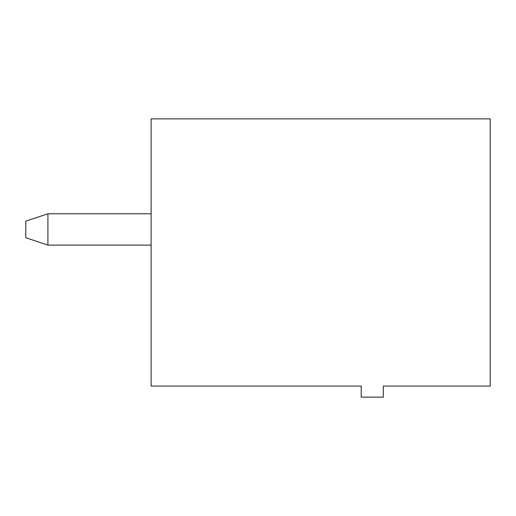 <?xml version="1.0" encoding="UTF-8"?>
<svg xmlns="http://www.w3.org/2000/svg" width="516" height="516" viewBox="0 0 516 516"><rect width="100%" height="100%" fill="white"/><g stroke="black" fill="none" stroke-linecap="round" stroke-linejoin="round"><path stroke-width="0.77" d="M151.117 118.867L490.2 118.867L490.2 386.078L383.317 386.078L383.317 397.133L361.2 397.133L361.2 386.078L151.117 386.078L151.117 118.867M151.117 213.772L47.917 213.772L47.917 245.1L151.117 245.1M47.917 213.772L25.8 221.145L25.8 237.728L47.917 245.1"/></g></svg>
